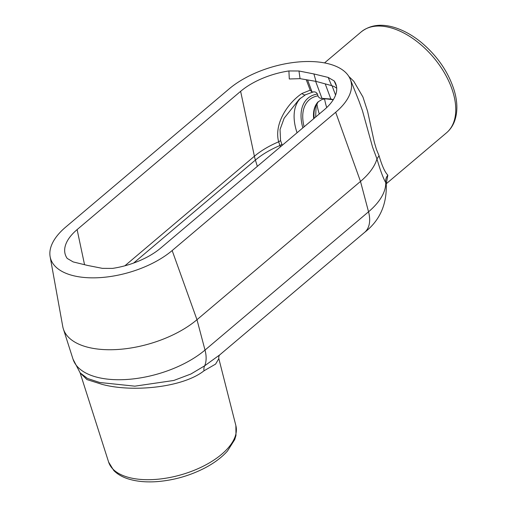 <?xml version="1.0" encoding="UTF-8"?>
<svg xmlns="http://www.w3.org/2000/svg" width="507" height="507" viewBox="0 0 507 507"><rect width="100%" height="100%" fill="white"/><g stroke="black" fill="none" stroke-linecap="round" stroke-linejoin="round"><path stroke-width="0.76" d="M288.908 70.955A55.903 27.587 164 0 0 240.629 91.323L77.108 229.601A55.903 27.587 164 0 0 64.877 252.892A55.903 27.587 164 0 0 67.209 258.431L73.192 261.923L87.483 265.415L102.408 268.361L112.472 268.406A55.903 27.587 164 0 0 160.751 248.037L324.277 109.753A55.903 27.587 164 0 0 335.748 83.832A55.903 27.587 164 0 0 334.176 80.93L328.194 77.432L313.903 73.946L298.978 70.999L288.908 70.955L289.294 78.978L300.049 78.661L316.032 81.386L313.903 73.946M316.032 81.386L331.597 85.613L334.233 86.583L336.705 88.237M336.477 86.336L334.176 80.93M332.053 85.74L335.564 95.088M307.572 79.941L312.071 92.04L310.189 90.183L306.247 79.713M310.189 90.183L302.014 93.465C288.191 102.61 273.793 123.397 278.647 141.821L280.409 146.846M312.071 92.04L313.301 91.951M305.613 94.708A5.083 2.687 -120.6 0 1 305.588 94.727L313.104 91.989C314.993 91.583 316.425 92.268 317.407 94.042L317.927 95.836C318.764 97.724 320.107 98.567 321.97 98.364L315.633 81.316M358.975 101.064L362.404 110.532L372.563 147.093L376.954 158.919L379.052 155.731L376.448 149.432L374.312 142.182L367.569 111.223L362.942 97.002L353.747 81.259L348.835 76.424M386.264 183.635L387.842 175.149A10.165 9.462 -25.7 0 0 385.751 182.653L386.258 184.225L386.328 183.357M50.136 256.732A71.151 35.11 -16 0 0 98.51 277.709A71.151 35.11 -16 0 0 172.158 250.547L335.678 112.269A71.151 35.11 -16 0 0 350.286 79.276A71.151 35.11 -16 0 0 299.574 61.867A71.151 35.11 -16 0 0 229.227 88.814L65.701 227.092A71.151 35.11 -16 0 0 50.136 256.732L62.754 326.508A78.268 38.621 -16 0 0 63.356 328.929A78.268 38.621 -16 0 0 118.315 349.443A78.268 38.621 -16 0 0 196.976 319.708L360.496 181.43A78.268 38.621 -16 0 0 376.954 158.919C380.269 170.251 383.197 178.172 385.751 182.653A77.311 38.145 164 0 1 368.538 211.793L205.012 350.071A35.579 20.844 49.8 0 1 204.663 365.807A10.165 7.117 -126.7 0 0 204.029 370.788L215.602 364.096L218.821 358.633C218.625 357.086 218.904 355.844 219.677 354.919L204.663 365.807L190.911 374.008L173.793 380.465L134.849 386.169L99.714 382.493L87.515 378.476L80.049 372.791M387.842 175.149C384.927 172.241 381.999 165.77 379.052 155.731M80.112 372.873L86.944 379.578L102.008 384.338C131.338 392.424 182.355 387.95 204.029 370.788M324.594 98.89A53.71 31.472 -130.2 0 0 326.73 107.56M333.314 99.638L330.862 99.023L321.97 98.364M325.228 83.883L330.862 99.023M282.253 145.287L280.561 140.483L280.048 129.507L284.154 118.201L299.225 99.277L305.582 94.727A5.083 2.687 -120.6 0 1 305.582 94.727A5.083 2.687 -120.6 0 1 302.014 93.465M328.194 77.432L331.597 85.613M77.108 229.601L84.549 264.698M300.049 78.661L298.978 70.999M280.561 140.483A5.083 2.934 161.1 0 1 278.647 141.821A62.817 30.997 -16 0 0 254.4 156.251A40.655 23.823 -130.2 0 0 255.401 160.079A62.957 31.066 164 0 1 279.921 145.522A5.083 2.434 161.2 0 0 281.879 144.286M240.629 91.323L254.4 156.251L124.849 265.807M386.264 184.237C386.898 204.6 379.705 220.627 364.679 232.32A35.579 20.844 -130.2 0 0 368.538 211.793L360.496 181.43L335.678 112.269M324.524 62.912L361.212 31.89A66.068 38.716 49.8 0 1 388.032 27.099A66.068 38.716 49.8 0 1 453.296 93.231A66.068 38.716 49.8 0 1 446.534 132.79L386.245 183.768M172.158 250.547L196.976 319.708L205.012 350.071A77.311 38.145 164 0 1 127.314 379.445A77.311 38.145 164 0 1 73.027 359.184L63.356 328.929M218.828 358.626L235.875 425.614A66.189 32.663 164 0 1 203.079 466.288A66.189 32.663 164 0 1 131.161 478.025A66.189 32.663 164 0 1 108.631 462.105L80.169 373.044M319.296 113.967A53.71 31.472 49.8 0 1 316.913 103.707M318.282 101.679A40.63 23.81 -130.2 0 0 314.188 118.283M313.694 118.708A40.554 23.759 49.8 0 1 318.054 101.901L322.002 99.454L325.595 98.802L333.251 99.74M317.927 95.836A47.728 27.967 -130.2 0 0 304.118 126.801M300.854 97.952A54.636 32.011 -130.2 0 0 297.058 132.771M317.407 94.042A49.819 29.191 -130.2 0 0 302.856 127.865M133.645 263.038L255.401 160.079L257.341 166.359M359.197 101.609L358.988 101.089M80.214 373.013L73.027 359.184M219.398 355.166L364.679 232.32M235.875 425.614L235.983 435.424L234.728 439.569L227.466 451.04C221.8 457.377 214.29 463.018 204.923 467.948C189.732 475.775 173.641 480.344 156.65 481.65C146.308 482.347 137.131 481.523 129.127 479.172C122.776 477.302 117.668 474.425 113.796 470.54L108.631 462.105M361.212 31.89C370.516 24.659 382.126 23.354 396.049 27.974C404.668 30.895 413.085 35.705 421.285 42.411C437.611 56.188 448.644 72.381 454.38 90.994C457.688 102.509 457.688 112.712 454.392 121.604C452.643 126.078 450.026 129.805 446.534 132.79M318.307 101.647L316.095 105.684L315.665 117.035M299.795 98.795L299.238 99.271M350.286 79.276L359.216 101.666"/></g></svg>
